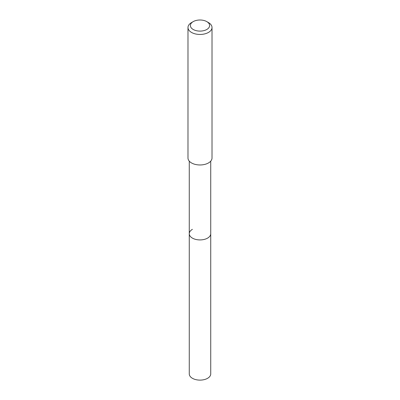 <?xml version="1.0" encoding="UTF-8"?>
<svg xmlns="http://www.w3.org/2000/svg" width="400" height="400" viewBox="0 0 400 400"><rect width="100%" height="100%" fill="white"/><g stroke="black" fill="none" stroke-linecap="round" stroke-linejoin="round"><path stroke-width="0.6" d="M189.265 161.155L189.265 373.925A10.735 6.195 0 0 0 195.895 379.645A10.735 6.195 0 0 0 207.59 378.305A10.735 6.195 0 0 0 210.735 373.925L210.735 233.725A10.735 6.195 180 0 1 207.59 238.11A10.735 6.195 180 0 1 195.895 239.45A10.735 6.195 180 0 1 189.265 233.725A10.735 6.195 180 0 1 192.41 229.345M189.265 233.725A10.735 6.195 0 0 0 195.895 239.45A10.735 6.195 0 0 0 207.59 238.11A10.735 6.195 0 0 0 210.735 233.725L210.735 161.155M187.98 27.515L187.98 158.03A12.02 6.94 0 0 0 195.4 164.44A12.02 6.94 0 0 0 208.5 162.935A12.02 6.94 0 0 0 212.02 158.03L212.02 27.515A12.02 6.94 180 0 1 208.5 32.42A12.02 6.94 180 0 1 195.4 33.925A12.02 6.94 180 0 1 187.98 27.515A12.02 6.94 180 0 1 191.5 22.605L193.2 21.625A9.615 5.55 180 0 1 206.8 21.625A9.615 5.55 180 0 1 206.8 29.475A9.615 5.55 180 0 1 193.2 29.475A9.615 5.55 180 0 1 193.2 21.625L191.5 22.605M206.8 21.625L208.5 22.605A12.02 6.94 180 0 1 212.02 27.515"/></g></svg>
